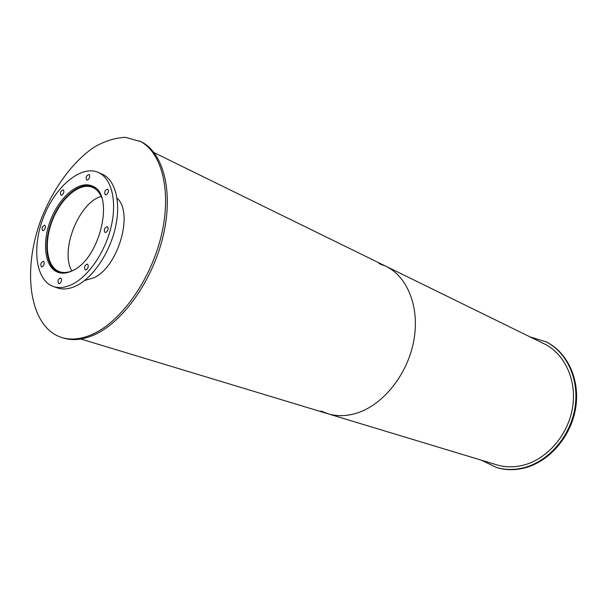 <?xml version="1.0" encoding="UTF-8"?>
<svg xmlns="http://www.w3.org/2000/svg" width="607" height="607" viewBox="0 0 607 607"><rect width="100%" height="100%" fill="white"/><g stroke="black" fill="none" stroke-linecap="round" stroke-linejoin="round"><path stroke-width="0.91" d="M101.149 196.38C78.561 203.019 59.812 250.691 71.831 270.934M73.288 270.282C68.25 272.664 63.667 273.135 59.539 271.708C46.496 267.186 43.484 242.739 52.445 220.265C61.193 197.715 80.048 181.872 92.681 187.442C96.672 189.209 99.707 192.677 101.771 197.852M95.329 187.958L93.023 186.69C80.154 181.007 60.95 197.146 52.043 220.113C42.922 242.99 45.988 267.892 59.281 272.497L61.831 273.135M93.956 186.979L93.357 186.835M59.623 272.619L60.161 272.922M72.954 270.464C67.483 273.256 62.521 273.886 58.052 272.353C44.675 267.725 41.61 242.656 50.791 219.62C59.759 196.501 79.085 180.233 92.029 185.954C115.011 193.064 100.808 257.922 72.954 270.464M43.598 230.501L42.634 230.637C41.466 228.095 42.171 226.274 44.743 225.174C45.935 226.722 45.555 228.498 43.598 230.501M62.02 195.097L60.973 195.257C59.858 192.654 60.601 190.841 63.219 189.801C64.38 191.342 63.978 193.109 62.02 195.097M87.803 179.862L86.664 180.021C85.519 177.32 86.315 175.476 89.039 174.482C90.223 176.06 89.813 177.851 87.803 179.862M106.475 194.65L105.299 194.801C104.063 192.017 104.867 190.12 107.72 189.111C108.987 190.75 108.57 192.594 106.475 194.65M106.126 232.322L104.996 232.451C103.645 229.651 104.419 227.716 107.325 226.631C108.691 228.323 108.289 230.22 106.126 232.322M86.293 269.789L85.261 269.91C83.849 267.179 84.578 265.229 87.431 264.06C88.834 265.767 88.455 267.672 86.293 269.789M59.63 283.59L58.682 283.712C57.316 281.087 57.999 279.167 60.738 277.96C62.104 279.622 61.732 281.504 59.63 283.59M42.369 266.739L41.443 266.86C40.176 264.311 40.859 262.444 43.484 261.276C44.751 262.877 44.379 264.698 42.369 266.739M53.469 286.55L57.597 287.953C63.356 289.865 69.759 289.069 76.793 285.571C93.273 277.3 109.799 252.687 115.444 227.359C121.165 202.017 115.3 179.93 102.325 174.232L98.349 172.441C81.118 164.649 55.503 186.303 43.674 216.82C31.549 247.216 35.547 280.517 53.469 286.55C59.22 288.462 65.617 287.657 72.65 284.137C89.138 275.813 105.686 251.101 111.377 225.698C117.128 200.272 111.301 178.132 98.349 172.441M117.022 198.125C133.965 212.662 118.236 267.126 93.698 277.885L84.639 280.472M61.929 337.575L63.735 338.114C73.083 340.891 83.417 339.738 94.73 334.647C123.487 321.664 153.101 279.607 163.306 235.319C173.632 191.008 163.237 152.334 140.983 141.681L125.338 137.326C115.239 137.789 104.905 141.021 94.343 147.031C73.386 161.121 54.387 186.721 42.331 216.289C21.412 268.605 28.711 327.393 61.929 337.575C71.277 340.352 81.611 339.184 92.917 334.085C121.681 321.073 151.318 278.939 161.553 234.583C171.902 190.203 161.538 151.492 139.299 140.847M481.518 460.235L496.784 467.595C505.745 470.25 515.07 470.349 524.759 467.898C549.373 461.616 571.043 436.585 575.641 408.162C580.322 379.732 567.507 352.265 546.224 341.893L530.032 336.877M496.048 467.375C505.016 470.03 514.341 470.129 524.038 467.671C548.66 461.381 570.345 436.319 574.95 407.874C579.639 379.421 566.824 351.923 545.534 341.551M320.982 410.992L327.917 413.769C337.143 416.531 346.923 416.265 357.265 412.972C383.351 404.626 407.525 374.367 413.731 341.058C420.036 307.741 407.722 276.746 385.931 266.268L378.958 263.575M523.666 465.091C547.362 458.991 568.175 434.855 572.56 407.494C577.029 380.126 564.654 353.706 544.122 343.782L385.931 266.268C407.722 276.746 420.036 307.741 413.731 341.058C407.525 374.367 383.351 404.626 357.265 412.972C346.923 416.265 337.143 416.531 327.917 413.769L496.534 464.78C505.221 467.382 514.266 467.489 523.666 465.091M59.281 272.497L60.768 273.021M93.023 186.69L94.472 187.32M80.868 339.017L327.917 413.769M154.148 152.691L385.931 266.268"/></g></svg>
